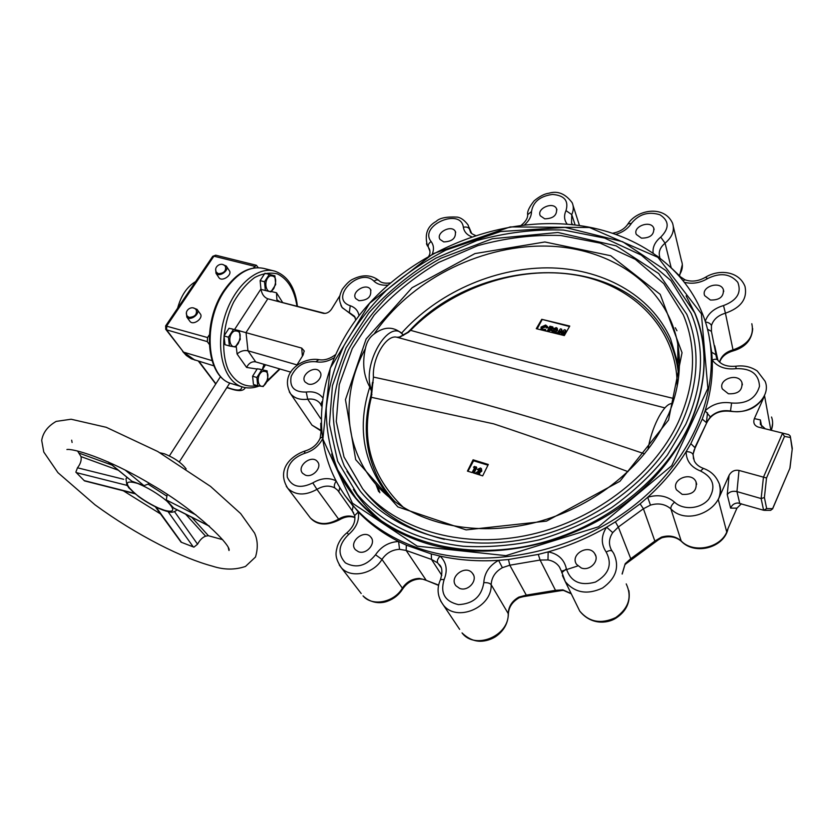 <?xml version="1.0" encoding="UTF-8"?>
<svg xmlns="http://www.w3.org/2000/svg" width="834" height="834" viewBox="0 0 834 834"><rect width="100%" height="100%" fill="white"/><g stroke="black" fill="none" stroke-linecap="round" stroke-linejoin="round"><path stroke-width="1.25" d="M252.587 376.217L256.872 377.5L257.727 385.788L253.453 384.484L252.587 376.217L257.31 368.753L267.109 370.869L257.31 368.753M260.239 369.201L259.291 369.066M256.215 370.494L253.463 374.831M252.754 377.812L253.223 382.379M257.727 385.788L263.252 386.538L267.912 379.105L267.109 370.869M256.872 377.5L261.595 370.025M266.161 382.91C269.361 374.362 268.1 370.546 262.366 371.464C254.057 376.916 259.624 393.377 266.161 382.91M308.08 383.963L305.192 382.087C299.469 375.519 314.825 364.552 319.776 371.651C324.197 376.645 314.96 386.403 308.08 383.963M305.411 475.151L302.659 473.347C296.101 466.425 311.645 454.061 317.41 461.588C322.622 467.009 312.844 478.111 305.411 475.151M358.37 551.691L355.44 549.731C348.112 542.09 364.291 528.756 370.765 537.065C376.593 543.08 366.439 555.121 358.37 551.691M708.702 334.184L711.704 352.209L712.236 360.121C712.861 376.707 710.485 393.596 705.116 410.808L702.259 419.075L690.854 443.657L686.142 451.632C675.874 468.103 663.061 483.324 647.684 497.283L640.105 503.851L615.388 521.855L606.62 527.182C588.116 537.878 568.632 546.103 548.167 551.868L538.295 554.412L508.459 559.52L498.586 560.354C478.153 561.595 458.658 560.177 440.102 556.111L431.303 553.953L406.325 545.155L398.6 541.516C382.921 533.541 369.493 523.689 358.307 511.972L344.776 495.313M459.617 588.377L456.021 585.843C448.39 577.097 465.841 563.972 472.534 573.396C478.372 580.068 468.155 591.984 459.617 588.377M581.329 567.996L576.607 564.43C569.58 554.537 588.825 543.33 594.83 553.818C599.802 560.855 589.867 571.332 581.329 567.996M682.191 494.374L676.478 489.829C670.745 479.487 691.334 470.949 695.983 481.76C697.307 490.757 692.71 494.958 682.191 494.374M728.384 393.763L722.348 388.967C717.751 379.095 738.403 372.308 741.937 382.556C742.625 390.489 738.1 394.221 728.384 393.763M710.412 300.021L704.688 295.663C700.654 286.729 720.347 280.37 723.38 289.659C723.829 296.789 719.513 300.24 710.412 300.021M641.44 238.138L636.342 234.469C632.422 226.483 650.76 219.769 653.762 228.109C654.242 234.781 650.134 238.128 641.44 238.138M544.717 218.821L540.328 215.818C536.241 208.583 553.296 201.13 556.549 208.74C557.185 215.276 553.244 218.633 544.717 218.821M443.751 241.902L439.998 239.41C435.546 232.665 451.653 224.252 455.312 231.404C456.219 238.086 452.362 241.589 443.751 241.902M417.177 546.145L352.448 503.183L322.873 439.122L330.212 368.253L369.712 303.19L433.107 253.703L510.252 226.911L589.534 227.505L657.88 257.299L701.373 313.793L707.878 388.352L671.735 465.664L598.593 526.744L505.946 555.653L417.177 546.145M686.101 295.882L695.149 313.636C718.168 368.388 696.619 443.563 636.05 494.812C575.637 546.145 484.929 564.368 419.836 541.214C392.939 531.571 371.443 517.132 355.347 497.898C344.317 484.564 336.415 469.917 331.651 453.977M323.571 313.365L323.582 313.365C326.657 313.657 329.294 312.26 331.505 309.195L339.803 295.799M323.342 313.313L267.808 298.791L246.04 332.516L247.959 350.78L255.694 361.893L290.847 372.162M296.247 366.063L303.117 354.992L304.16 350.853L301.71 348.091L239.389 330.827M355.107 317.358L342.096 307.454L340.908 305.369M341.408 306.328L342.274 307.756L349.488 312.875M296.977 364.896L247.959 350.78C243.987 350.019 240.359 351.093 237.075 354.002L246.603 367.429C248.574 363.468 251.368 361.581 254.985 361.748L255.694 361.893M325.083 313.428L267.808 298.791C264.076 297.331 261.782 294.068 260.927 289.002L234.667 329.367M718.262 499.566L726.643 531.665L736.943 508.156L730.605 508.114C731.981 504.81 734.441 503.1 737.986 502.996L763.59 510.241L761.14 498.565L736.954 491.601C732.638 490.715 729.406 491.726 727.248 494.645L729.041 475.401L718.262 499.566C720.326 494.823 720.753 490.069 719.544 485.305M693.523 458.898L693.117 454.259L693.982 450.391L706.534 423.203C711.131 414.008 719.137 410.057 730.574 411.329L730.501 411.016C722.661 409.775 715.947 411.746 710.349 416.927L706.398 422.629L707.513 412.788M695.003 448.16L692.991 454.499C692.116 452.654 689.833 451.705 686.142 451.632C686.184 460.722 690.979 467.186 700.539 471.022C713.477 477.538 716.229 486.9 708.796 499.118C700.8 509.032 683.244 510.533 674.55 502.172C667.012 495.813 658.057 494.187 647.684 497.283L650.468 505.123L643.41 508.761L640.105 503.851M660.319 538.378L625.521 564.097M562.929 590.336L520.802 597.04M358.995 300.709L355.753 298.582C350.749 292.067 366.293 282.476 370.525 289.461C371.797 296.581 367.961 300.323 358.995 300.709M705.418 321.945C708.702 322.466 710.704 323.696 711.433 325.646L711.433 331.369L716.687 358.14M770.814 429.948L764.549 395.775C757.553 408.003 746.221 413.184 730.574 411.329M630.911 559.437L654.805 541.933L654.846 541.078L661.466 537.127C669.087 534.896 675.655 536.179 681.18 540.964L670.89 508.886C670.599 506.884 671.818 504.643 674.55 502.172M622.122 573.907L625.219 563.68L630.765 558.717L618.338 527.036L612.729 532.624L606.62 527.182C601.012 535.73 600.876 544.029 606.193 552.066C612.563 564.243 608.987 574.24 595.476 582.059C580.433 586.219 570.737 581.809 566.38 568.83C564.264 559.458 558.196 553.807 548.167 551.868L547.98 559.948L540.088 560.052L538.295 554.412M571.259 593.808L563.503 590.42L556.007 590.91L555.496 590.326L562.887 589.846L571.144 593.568M502.391 567.683C495.333 571.655 491.591 577.326 491.163 584.697L508.208 613.574C509.407 635.967 474.89 650.343 462.026 632.902C467.884 638.521 474.066 641.304 480.572 641.263C485.826 641.106 490.757 639.626 495.354 636.832C503.548 631.255 507.885 623.769 508.365 614.397L508.208 613.574C508.552 606.391 512.128 600.887 518.925 597.071L526.285 595.132L509.793 565.202L502.391 567.683L498.586 560.354C489.308 565.556 484.377 573 483.793 582.685C481.572 596.56 473.128 603.879 458.46 604.629C444.814 601.439 440.039 593.078 444.136 579.536C447.858 570.185 446.513 562.377 440.102 556.111C437.673 558.749 436.849 561.001 437.631 562.856L431.491 559.426L431.303 553.953M399.528 549.325C392.147 549.721 386.298 553.088 381.962 559.426L402.363 588.137C394.107 602.555 372.12 606.787 363.009 595.872C372.589 604.827 383.16 602.982 387.581 601.178C393.94 598.822 398.944 594.809 402.582 589.138L402.363 588.137C406.492 581.986 412.132 578.733 419.273 578.41L425.997 579.974L406.158 550.45L399.528 549.325L398.6 541.516C388.915 542.048 381.221 546.468 375.529 554.777C366.355 566.015 356.306 568.715 345.391 562.867C337.322 554.078 338.385 544.623 348.581 534.511C356.295 527.88 359.537 520.364 358.307 511.972L354.648 515.579L352.219 510.804L353.116 506.217M353.47 512.576L337.718 490.288L334.83 487.942C333.892 486.18 334.298 483.97 336.039 481.322M416.99 547.667C389.624 537.774 367.69 523.064 351.187 503.538C304.598 447.462 315.283 365.938 365.646 307.621C416.176 249.126 501.609 215.349 578.056 225.368C633.819 232.696 682.66 264.514 702.238 313.177C725.695 369.816 703.208 447.462 640.439 500.296C577.837 553.213 484.085 571.759 416.99 547.667M736.943 508.156L741.426 503.767M766.529 477.986L784.513 436.401L782.459 433.399L763.433 477.267L761.14 498.565L764.392 497.544L766.529 477.986L739.007 470.439C734.639 469.678 731.314 471.335 729.041 475.401M758.231 427.06L788.714 434.629L758.231 427.06C754.259 425.569 752.966 422.755 754.363 418.616L760.389 419.929L761.661 426.497M764.549 395.775L754.363 418.616M282.507 302.304L276.502 292.776L276.888 299.75L279.515 301.522M262.262 369.525L264.034 364.333M764.309 510.335L770.689 510.345L772.618 508.636L766.675 508.604L764.392 497.544M763.59 510.241L766.675 508.604M792.258 448.796L789.986 468.072L772.618 508.636M790.371 436.735L792.3 448.463L789.892 468.082M788.714 434.629L790.257 436.036L792.144 449.099M764.82 428.384L760.379 424.402L760.389 419.929M710.349 416.927L705.116 410.808C712.465 404.01 721.295 401.404 731.595 403.01L730.501 411.016C750.329 415.739 771.94 397.047 765.101 381.284L757.303 371.047C751.038 366.783 743.886 365.177 735.869 366.22L735.869 366.209C727.509 366.918 721.535 364.958 717.938 360.33L714.665 345.745M731.595 403.01C746.597 404.104 755.906 398.516 759.503 386.257C758.804 374.028 750.975 368.169 736.026 368.67C725.497 369.775 717.574 366.929 712.236 360.121C715.04 358.839 716.948 358.901 717.938 360.33M682.994 280.578L685.121 279.849C691.751 282.09 698.527 281.246 705.439 277.295L707.639 278.556C720.18 272.374 730.23 273.625 737.788 282.299C741.77 292.661 737.006 300.417 723.516 305.567L725.424 313.188C741.04 307.704 747.566 298.77 744.981 286.375C738.726 270.591 718.345 269.194 705.439 277.295M660.507 258.592L656.681 255.704M354.731 516.006L354.648 515.579C355.711 521.521 353.168 527.234 347.017 532.707L348.581 534.511M320.1 438.33L321.872 437.318M321.799 401.832L321.132 405.251M719.565 362.102L719.534 361.977C721.327 356.003 725.82 351.969 733.013 349.873L725.424 313.188C717.97 315.388 713.299 319.537 711.433 325.646M654.909 541.85L661.696 537.836L661.466 537.127M625.219 563.68L622.185 574.063M563.503 590.42L562.887 589.846M518.925 597.071L519.321 597.697C512.399 601.648 508.75 607.089 508.365 614.001M419.273 578.41L420.107 578.973C412.861 579.286 407.044 582.632 402.666 589.002M403.5 335.383C389.832 315.544 360.215 366.032 371.849 390.448M391.928 499.399L386.309 492.894C362.769 461.014 357.265 425.736 369.796 387.028C363.634 375.978 362.154 363.165 365.365 348.602C366.606 342.169 369.525 337.301 374.112 333.986C384.026 326.521 393.148 326.282 401.456 333.256C437.079 293.328 493.061 268.027 547.167 267.85C601.116 267.891 650.739 294.214 670.536 338.76L677.865 363.374L679.032 372.715M401.456 333.256L402.885 334.674M662.415 427.227L669.076 413.226M371.683 391.542L369.796 387.028M691.209 313.48C705.189 347.58 703.385 384.505 685.788 424.256L667.398 455.062C651.729 474.64 633.142 492.154 611.624 507.614C588.825 521.5 564.649 532.259 539.098 539.89C513.285 545.519 487.973 547.646 463.162 546.249C417.229 540.703 381.972 523.45 357.379 494.499L337.655 461.244L329.42 424.141L332.453 385.631L345.974 347.955L368.753 313.063C387.987 291.692 410.401 273.364 435.984 258.102L476.892 240.578C505.665 232.592 534.49 229.079 563.398 230.048L604.577 238.065L641.21 255.058L670.87 280.558L691.209 313.48C696.327 325.823 699.351 338.948 700.279 352.865M360.34 491.289L344.296 466.008C336.926 447.66 333.173 428.572 333.027 408.723C334.872 388.811 339.97 369.274 348.32 350.103C358.339 331.432 370.953 314.043 386.142 297.926C402.582 282.757 420.774 269.559 440.717 258.332L492.341 238.732L557.894 232.477L616.201 245.863L658.672 273.531L686.778 314.272C700.664 347.966 698.902 384.37 681.493 423.484C655.587 478.924 592.964 525.868 525.514 539.108C458.002 552.348 393.356 531.581 360.34 491.289L346.954 471.314M683.338 314.908C697.099 347.934 695.4 383.713 678.24 422.233C652.751 476.694 591.066 522.855 524.701 535.824C458.273 548.793 394.868 528.297 362.665 488.807L344.004 456.959L336.269 421.451L339.271 384.61L352.271 348.539L374.143 315.127C392.595 294.652 414.081 277.086 438.611 262.449L477.84 245.644C505.414 237.971 533.051 234.594 560.75 235.49L600.199 243.121L635.299 259.301L663.749 283.57L683.338 314.908C688.279 326.615 691.25 339.063 692.251 352.271M671.328 403.573L670.546 403.771C662.571 405.835 651.229 428.561 647.987 449.505M473.399 472.961L482.678 475.87L488.307 464.475L473.076 459.805L467.436 471.116L472.315 472.628M628.012 471.658C580.902 453.842 536.116 437.902 493.655 423.849L371.338 397.307L370.39 398.079C363.28 425.236 365.459 451.1 376.916 475.661C381.472 485.013 387.424 493.634 394.763 501.547M644.567 453.832C544.404 419.711 454.03 394.128 373.434 377.083L371.338 397.307C360.695 439.883 371.328 476.527 403.249 507.249M664.938 407.899C563.096 381.711 473.754 358.151 396.921 337.249L396.828 337.217M409.984 330.201L410.589 330.337L408.535 332.245L400.091 336.988L396.921 337.249C386.403 334.132 372.027 358.182 373.434 377.083M677.145 386.569C677.854 329.242 633.642 285.009 576.179 275.084C518.529 265.129 452.435 287.699 410.589 330.337C484.012 350.937 571.78 373.934 673.538 398.464M569.758 326.052L541.756 319.307L536.272 328.69L564.326 335.57L569.758 326.052M396.89 337.238L400.091 336.988M678.699 376.249C676.864 356.212 670.255 338.385 658.86 322.779C607.506 250.398 475.547 259.624 410.005 330.181L407.93 332.161L408.535 332.245M407.899 332.193L399.601 336.978M371.933 394.67L371.047 394.993L372.464 382.441L373.163 382.743M376.916 475.661C365.417 450.944 363.238 424.975 370.39 397.735L371.036 395.076M569.486 326.532L541.756 319.307M556.778 333.683L560.49 328.773L561.949 329.972L561.584 332.485M561.605 329.044L561.021 333.047L564.347 329.711L565.452 329.983L565.796 330.91L564.295 335.56M541.985 319.902L537.127 328.898M547.907 327.439L546.843 328.064L545.467 326.876L542.527 328.189L542.267 329.076M547.167 331.317L549.908 326.209L552.796 326.907L553.15 327.835L552.65 328.773L550.68 328.596M552.796 326.907L552.296 327.845L550.471 327.408L549.929 328.408L551.754 328.857L552.108 329.784L551.608 330.723L549.783 330.274L548.991 331.765M557.321 328.513L557.519 330.42L556.497 331.348M556.351 330.952L556.08 333.506M559.927 332.61L558.738 334.173M563.096 333.642L561.803 334.934M487.953 465.195L473.587 460.785L473.076 459.805M473.587 460.785L467.947 471.273M481.333 470.293L477.632 472.941L479.675 473.566L479.154 474.546L475.119 473.285L480.207 470.032L479.821 469.01L480.259 469.855L478.872 470.637L477.34 469.459L480.436 467.999L481.312 468.593L481.771 471.137L478.945 473.347M481.458 468.864L481.771 471.137M479.675 473.566L479.821 474.973M474.431 468.135L473.524 467.155L474.682 466.394L476.798 467.749L473.921 473.128M540.964 329.336L541.11 327.011L545.655 325.02L547.615 326.678L546.479 327.137L545.102 325.948L542.163 327.262L542.058 328.784L543.184 329.576L545.353 329.242L545.728 330.128L544.206 330.598M545.728 330.128L546.093 331.056M547.615 326.678L547.969 327.606M542.163 327.262L542.527 328.189M545.102 325.948L545.467 326.876M546.479 327.137L546.843 328.064M551.754 328.857L551.253 329.795L549.429 329.347L549.783 330.274M549.429 329.347L548.23 331.578M551.253 329.795L551.608 330.723M550.471 327.408L550.826 328.335M552.296 327.845L552.65 328.773M554.61 330.691L553.234 331.786L555.142 331.682L554.61 330.691L554.964 331.619L553.609 332.109L553.255 331.192M555.725 328.533L554.756 329.503L556.08 329.284L555.725 328.533L556.038 329.347M552.181 332.547L552.139 331.015L553.661 329.847L553.745 328.648L556.257 327.595L557.227 328.252L557.175 329.493L556.09 330.441L556.184 332.005L554.662 333.152M556.184 332.005L556.528 332.933M557.175 329.493L557.519 330.42M555.976 329.44L555.215 329.764M554.777 328.971L555.069 329.732M559.666 334.403L560.177 330.889L557.852 333.944M562.616 335.143L563.711 331.744L560.792 334.684M565.452 329.983L563.701 335.414M472.169 472.367L474.754 467.53L473.524 467.155M476.36 466.904L473.253 472.701M479.821 469.01L478.424 469.792L478.872 470.637M478.424 469.792L477.34 469.459M224.012 335.946L228.412 337.197L229.402 345.964L225.003 344.692L224.012 335.946L229.006 328.283L239.327 330.65L229.006 328.283M232.092 328.877L231.268 328.721M227.797 330.139L224.992 334.434M224.21 337.697L224.753 342.44M229.402 345.964L235.334 346.996L240.265 339.365L239.327 330.65M228.412 337.197L233.416 329.513M238.388 343.264C241.756 334.392 240.359 330.316 234.218 331.035C225.357 336.404 231.477 354.012 238.388 343.264M262.522 276.951L264.92 273.281L274.886 275.835L275.689 284.55L270.946 291.879L260.979 289.398L260.125 280.631L262.522 276.951M263.742 275.095L261.052 279.213M260.291 282.33L260.761 287.24M269.319 274.376L264.514 281.746L260.125 280.631M264.514 281.746L265.358 290.534M273.917 288.283C277.169 279.63 275.898 275.491 270.091 275.877C261.668 280.745 267.276 298.603 273.917 288.283M174.577 511.69L197.564 544.206C199.816 540.015 202.495 537.336 205.612 536.179L208.281 535.699L222.688 539.671M197.564 544.206L193.905 547.156L181.041 542.163L155.301 506.759M118.157 470.168L81.034 456.615C81.659 460.243 80.481 463.975 77.479 467.801L123.693 479.3M81.034 456.615L77.572 450.996M134.972 493.759L84.484 480.884L75.852 472.159L77.479 467.801M84.484 480.884L75.852 472.159M193.905 547.156L181.041 542.163M167.238 494.406L166.279 499.952L173.597 507.948L209.157 525.983M148.952 483.074L148.077 484.116L166.477 495.917M160.013 452.789L164.527 453.832C174.546 457.981 181.749 463.006 186.138 468.906M253.348 268.037L256.372 265.264L258.248 267.651M209.209 344.254L207.291 341.617L207.572 337.551L209.313 334.893M197.293 309.716L200.17 313.72C204.069 317.879 193.436 325.938 189.996 321.424L189.735 321.059M226.504 266.421L229.214 270.518C232.874 274.667 222.178 282.236 218.988 277.743L218.727 277.357M193.603 308.059L197.022 309.341C200.931 313.501 190.246 321.59 186.806 317.066L186.43 313.084M223.043 264.68L226.243 266.025C229.903 270.174 219.165 277.764 215.975 273.271L215.725 269.434M187.587 316.461C183.032 311.082 192.143 304.202 196.24 309.925C197.199 314.481 194.812 316.962 189.089 317.389L187.358 316.149M216.757 272.708C212.472 267.234 221.625 260.781 225.451 266.578C226.275 270.914 223.908 273.291 218.372 273.698L216.538 272.374M195.625 281.579C187.056 286.688 181.061 295.538 177.642 308.153M156.094 507.145L181.27 542.048M156.083 507.124L168.041 511.628L193.071 546.624M135.233 493.832L126.904 485.346L76.718 472.722M84.63 480.718L133.596 493.102M108.535 462.099L131.793 481.176L143.99 485.669L125.09 469.99M195.875 514.859L166.279 499.952M126.904 485.346L125.997 478.81M108.045 461.88L131.793 481.176M143.99 485.669L148.077 484.116M177.037 509.824L176.923 509.96C174.483 512.159 171.71 512.754 168.614 511.753L168.041 511.628M717.198 359.183L717.553 358.641M333.913 357.901C327.835 361.56 321.82 362.842 315.877 361.737C304.473 360.903 296.247 365.782 291.181 376.363C289.262 387.122 294.287 392.355 306.234 392.043C313.303 391.136 318.703 392.929 322.414 397.411M322.195 439.591C318.254 446.555 312.312 451.163 304.389 453.415C291.9 458.116 286.208 466.05 287.313 477.225C291.9 487.025 300.396 488.922 312.792 482.896C320.913 478.111 328.544 477.361 335.695 480.665M705.241 321.403C707.889 313.647 713.977 308.361 723.516 305.567M707.639 278.556C700.164 282.997 692.408 284.258 684.38 282.309M653.137 253.213C652.428 247.25 654.961 241.881 660.736 237.117L665.073 243.174C672.413 236.919 674.883 230.226 672.496 223.074C663.947 204.653 636.759 209.793 627.981 223.908L627.793 224.21M615.69 234.385C622.748 232.342 628.002 228.662 631.432 223.356C638.948 214.119 648.435 211.252 659.913 214.755C669.264 220.791 669.535 228.245 660.736 237.117M567.214 224.19C564.159 220.186 563.753 215.672 566.005 210.627L571.759 214.599C573.677 210.345 573.802 206.363 572.134 202.662C565.369 193.686 557.612 190.548 548.876 193.238C544.539 193.749 539.619 196.303 534.104 200.879C529.256 207.02 527.109 211.617 527.661 214.672L527.661 215.245M524.576 224.836C529.142 220.76 531.446 216.34 531.508 211.555C533.093 201.849 540.088 196.136 552.483 194.437C564.368 195.364 568.871 200.765 566.005 210.627M471.606 236.752C466.852 234.854 464.1 231.685 463.36 227.255C466.342 226.639 468.385 227.265 469.5 229.131L468.093 224.982C464.601 220.353 461.035 217.726 457.376 217.111C446.576 216.559 439.528 217.987 436.234 221.364C427.206 226.306 424.308 234.562 427.55 246.145L426.445 243.757M432.293 254.109C434.16 249.293 433.763 245.092 431.095 241.526C418.428 225.816 460.691 207.072 463.36 227.255M301.71 348.091L302.388 356.16M730.605 508.114L727.248 494.645M706.534 423.203L694.858 447.597L690.854 443.657M700.539 471.022L703.416 468.406C698.996 466.769 695.963 464.277 694.284 460.921L692.991 454.499M320.704 418.647L307.704 399.205C300.261 400.143 294.569 398.35 290.628 393.836L289.304 391.876M320.892 430.354L311.999 425.142L310.748 423.307M359.006 315.742C358.203 310.842 355.284 307.506 350.249 305.724C328.294 298.655 359.537 266.515 373.945 281.141C376.113 279.661 377.865 279.536 379.189 280.777C381.367 282.914 385.12 283.623 390.437 282.924M387.956 285.072C382.024 285.645 377.354 284.331 373.945 281.141M306.234 392.043L307.704 399.205C312.99 398.527 317.045 399.851 319.881 403.156L320.85 404.615M350.249 305.724L349.31 312.573L354.408 316.211L355.284 317.764M429.864 250.534L428.363 247.323L429.708 249.825M431.095 241.526C428.634 243.32 427.727 245.248 428.363 247.323L429.937 251.263M471.033 232.79L469.5 229.131L470.491 232.05C470.553 232.936 472.2 234.073 475.432 235.469M575.137 224.992L571.759 214.599L571.54 223.095L572.76 224.721M671.182 267.724L665.073 243.174C660.028 247.437 658.255 252.108 659.777 257.195M673.403 226.858L681.441 260.708C683.213 265.535 682.441 270.424 679.137 275.376M751.82 323.728C754.353 335.935 748.088 344.651 733.013 349.873L733.159 350.895C725.997 353.032 721.493 356.796 719.659 362.185M716.51 357.65L715.843 354.711L711.704 352.209M771.544 417.021C773.066 421.295 772.993 425.653 771.325 430.083M703.416 468.406C710.359 470.918 715.322 475.349 718.293 481.698C730.553 504.831 689.489 528.412 670.89 508.886C665.178 504.028 658.37 502.777 650.468 505.123M727.686 529.277C723.255 547.333 694.107 554.537 681.18 540.964L681.409 541.381C676.166 536.825 669.598 535.636 661.706 537.836M625.291 564.409L630.858 559.468L630.765 558.717L654.846 541.078L643.41 508.761L618.338 527.036L615.388 521.855M612.146 551.097L611.624 550.325C608.424 544.466 608.799 538.566 612.729 532.624M606.193 552.066C609.237 550.304 611.301 550.086 612.396 551.42L613.668 553.359C619.839 566.713 616.149 578.264 602.617 587.98C587.386 595.08 574.949 592.953 565.285 581.611L562.397 575.523M626.23 583.894C632.245 596.956 628.763 608.174 615.773 617.546C601.137 624.353 589.127 622.195 579.734 611.093L577.086 605.692M555.976 590.91L526.932 595.684L526.285 595.132L555.496 590.326L540.088 560.052L509.793 565.202L508.459 559.52M547.98 559.948C552.932 560.782 556.747 563.106 559.426 566.932L561.386 571.123M483.793 582.685C487.41 582.466 489.871 583.143 491.163 584.697C492.237 607.663 456.365 622.675 443.208 604.859L440.571 600.824M440.404 579.786L440.508 579.547C436.557 588.387 437.454 596.821 443.208 604.859L459.649 629.368M441.812 575.366L431.491 559.426L406.158 550.45L406.325 545.155M437.631 562.856L440.936 567.276M438.663 585.103L426.518 580.454C420.492 578.431 423.86 579.474 420.107 578.973M375.529 554.777L381.962 559.426C373.288 574.24 350.541 578.744 341.262 567.641L339.271 565.014M347.017 532.707C342.388 536.46 339.157 541.026 337.322 546.426C336.331 551.514 333.6 556.142 341.262 567.641L361.205 593.537M353.637 512.868L351.917 510.439M334.83 487.942C329.326 485.127 323.373 485.596 316.941 489.37L338.614 519.123C344.275 515.746 349.696 515.141 354.888 517.309M312.792 482.896L316.941 489.37C305.234 495.823 295.528 495.49 287.845 488.38L286.291 486.316M304.389 453.415L305.015 450.986C290.722 455.802 276.054 469.876 287.845 488.38L310.342 517.924C317.128 525.326 326.772 525.983 339.271 519.895L338.614 519.123C327.314 525.357 317.89 524.961 310.342 517.924L308.893 516.027M784.513 436.401L790.236 437.485M739.716 503.267L736.954 491.601L739.007 470.439M273.354 270.789L264.315 268.548C250.627 265.368 237.502 272.582 224.972 290.201C202.12 322.695 206.749 377.458 231.331 383.567L241.724 386.747C223.877 381.159 215.151 349.509 224.221 318.338C233.051 287.094 257.008 265.629 274.866 271.165C287.699 275.783 295.215 287.459 297.404 306.193M264.315 268.548C250.002 265.368 236.595 272.614 224.127 290.274C201.526 322.529 205.79 376.822 231.331 383.567L232.54 383.942M279.567 368.868L267.307 380.763M257.122 385.6C245.102 387.831 235.542 382.743 228.464 370.338C220.593 352.553 222.615 324.509 233.666 302.096C239.765 291.587 246.76 283.404 254.631 277.534C262.647 273.364 270.279 272.176 277.524 273.948C287.928 279.171 294.402 289.878 296.956 306.078M265.504 364.76L262.481 369.556M246.603 367.429L257.122 369.055M236.21 346.1L237.075 354.002M276.502 292.776L271.321 291.514M348.258 488.088L350.603 491.862M701.999 336.269L700.737 331.922M678.709 350.728L677.792 349.154M562.168 571.009L577.378 566.088M702.259 419.075L706.398 422.629M736.026 368.67L735.869 366.22M707.524 329.221L711.433 331.369M561.73 572.739L566.38 568.83M678.939 275.793L684.954 279.786M440.8 566.984L439.205 564.503C442.249 567.026 442.677 572.041 440.508 579.547L444.136 579.536M631.432 223.356L627.981 223.908C624.749 228.86 619.558 231.977 612.406 233.259M531.508 211.555L527.661 214.672C527.818 218.112 525.701 221.625 521.302 225.211M338.812 491.841L339.73 487.734M321.007 432.575L321.215 431.345M335.268 354.815C329.638 358.995 324.155 360.601 318.828 359.642L315.877 361.737M681.618 541.579L681.409 541.381C695.222 555.746 724.527 547.542 728.04 528.475M378.688 491.643L375.894 484.304M677.792 348.81L678.657 350.322M675.29 327.741L676.937 330.744M374.112 333.986C409.65 281.371 477.84 245.894 543.466 246.051C608.883 246.207 667.148 284.457 677.771 344.15C679.96 356.931 679.918 370.15 677.646 383.828M677.834 356.545L679.335 359.339M668.555 420.013L619.964 481.26L546.51 521.125L466.112 529.903L397.87 506.926L355.68 459.638L345.453 399.674L366.126 338.99L412.048 287.72L474.932 253.588L544.883 241.975L610.676 255.725L660.205 294.35L682.035 352.688L668.555 420.013M663.384 425.382C640.147 469.99 590.941 507.906 536.408 522.23C481.812 536.46 426.445 526.452 391.74 499.253C344.922 462.974 337.301 400.226 365.365 348.602M379.856 492.758L377.708 486.316M677.802 351.25L678.939 353.063M444.355 539.379C409.275 530.705 382.358 514.213 363.582 489.912M383.504 522.47C371.203 512.858 361.164 501.849 353.376 489.422M353.355 495.459L350.363 491.017M701.53 335.549L702.822 340.804M357.098 499.941L337.791 469.896C329.951 450.172 326.104 429.656 326.25 408.347C328.586 386.986 334.486 366.105 343.921 345.703C355.19 325.886 369.233 307.548 386.048 290.691C404.188 274.918 424.141 261.376 445.919 250.085L500.546 231.539L565.129 227.38L622.675 241.724L666.032 270.654L694.67 312.886C708.764 347.642 706.888 385.193 689.061 425.507C662.29 483.178 597.3 532.155 527.151 546.114C456.917 560.062 389.624 538.67 355.086 497.022L341.158 476.558M478.633 472.44L479.081 473.274M205.612 536.179L185.596 514.151M226.963 387.424L232.279 389.061C238.722 390.885 241.87 390.124 241.735 386.747M215.87 383.786L199.003 361.383M194.989 360.184L183.553 352.146L211.919 360.58M165.664 329.211L183.553 352.146L166.55 329.837L207.291 341.617M207.572 337.551L165.643 325.896L165.789 329.367L166.55 329.837L166.79 325.844L213.9 256.184L254.516 266.265M232.279 389.061L232.832 389.478C239.16 391.292 243.226 390.854 245.019 388.164L245.352 387.643M127.352 477.715L126.288 478.351L126.924 477.371M212.68 256.392L165.601 325.948M215.704 255.194L212.722 256.319L215.787 255.214L256.299 265.243M213.848 365.834L191.278 358.787L186.347 355.482L182.677 351.521M215.777 383.942L215.224 383.442M162.057 509.616C151.903 505.362 142.437 499.66 133.669 492.519C124.068 483.001 125.402 479.977 137.673 483.449C148.181 487.817 157.907 493.686 166.852 501.067C176.037 510.523 174.442 513.369 162.057 509.616M320.913 430.865L311.999 425.142L290.628 393.836C278.785 372.746 302.471 356.952 318.744 359.621M342.274 307.756L342.096 307.454C338.74 299.99 338.552 297.634 342.18 289.44C346.433 283.675 350.113 280.214 353.23 279.036C362.957 274.303 371.516 274.793 378.907 280.495M354.575 316.513L355.753 320.048M429.698 249.783L428.926 248.146C430.344 251.201 430.313 253.838 428.832 256.038M471.627 233.405L469.135 227.463M579.484 225.566L573.094 205.664M628.878 590.608C630.598 602.367 626.157 611.635 615.523 618.421C606.871 623.717 590.847 624.979 579.734 611.093L565.285 581.611L561.272 570.706M352.824 505.884L351.187 503.538M789.975 468.082L772.534 509.042M702.03 336.425L700.769 332.047M678.709 350.78L677.792 349.185M241.724 386.747C247.312 388.55 253.098 388.31 259.093 386.027M266.724 381.993L280.026 369.003M304.16 350.853L304.212 351.458M717.636 359.902L716.698 358.14M679.96 276.242L670.369 267.016M352.219 510.804L337.718 490.288M305.015 450.986C312.291 448.807 317.347 444.501 320.204 438.079L320.986 432.148L320.756 423.265M321.351 405.939L320.944 404.824M752.706 328.648C751.903 339.876 745.387 347.288 733.169 350.895M679.543 275.804L682.337 264.534M772.638 423.307L771.502 430.125M526.88 595.695L519.321 597.697M438.601 585.385L426.518 580.454M339.282 519.884C345.005 516.58 350.207 515.819 354.909 517.591M455.312 231.404L455.708 232.332M556.549 208.74L556.924 209.855M653.762 228.109L654.127 229.517M723.38 289.659L723.745 291.462M741.937 382.556L742.406 384.828M695.983 481.76L696.703 484.314M594.83 553.818L595.799 556.049M472.534 573.396L473.451 574.907M370.765 537.065L371.484 538.076M317.41 461.588L317.973 462.401M319.776 371.651L320.266 372.412M370.525 289.461L370.963 290.263M677.865 363.374L677.771 344.15C681.68 366.887 678.563 390.437 668.409 414.8M670.546 403.771L672.809 403.176M677.834 357.828L679.397 364.124M546.718 327.814L546.364 326.886M208.552 336.06L209.24 336.258M160.514 513.932L123.296 490.778M72.099 442.479L71.661 440.175M66.908 449.536C71.995 448.358 105.355 456.844 152.08 484.929C196.605 510.544 232.05 546.145 228.985 550.523L228.297 547.74M245.498 566.432C235.021 569.997 224.096 569.935 212.733 566.244C197.22 562.064 179.518 554.891 159.617 544.717C136.922 533.02 115.384 519.718 95.003 504.81L57.942 472.669L43.775 452.028L41.7 440.404C42.972 432.565 47.799 426.226 56.17 421.399L71.13 419.231L106.262 427.31L157.73 451.496L210.533 486.41L240.672 513.598L254.547 533.041C257.81 540.234 258.123 548.24 255.475 557.049L245.498 566.432M179.247 461.994L229.798 382.994M169.385 455.906L220.603 376.457M186.806 317.066L189.996 321.424M215.975 273.271L218.988 277.743M215.735 383.994L198.482 361.226M232.832 389.478L226.838 387.633M191.684 517.236L208.437 535.751M79.428 453.248L111.944 465.07M209.48 526.275L174.014 508.302M128.467 487.515L138.59 496.574C146.576 502.349 154.54 506.791 162.474 509.908L166.581 511.263"/></g></svg>
